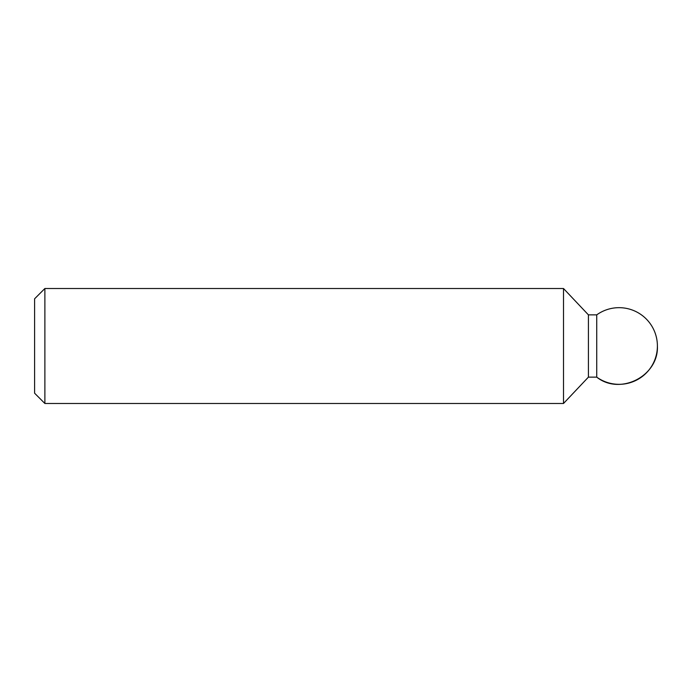 <?xml version="1.0" encoding="UTF-8"?>
<svg xmlns="http://www.w3.org/2000/svg" width="692" height="692" viewBox="0 0 692 692"><rect width="100%" height="100%" fill="white"/><g stroke="black" fill="none" stroke-linecap="round" stroke-linejoin="round"><path stroke-width="1.04" d="M44.885 288.512L44.885 403.488L34.6 393.203L34.6 298.797L44.885 288.512L563.504 288.512L563.504 403.488L44.885 403.488M596.729 314.86L588.416 314.86L588.416 377.14L596.729 377.14C620.231 395.824 658.879 375.981 657.4 346A38.328 38.328 0 0 0 596.729 314.86L596.729 377.14A38.328 38.328 0 0 0 657.4 346M588.416 314.86L563.504 288.512M588.416 377.14L563.504 403.488"/></g></svg>
